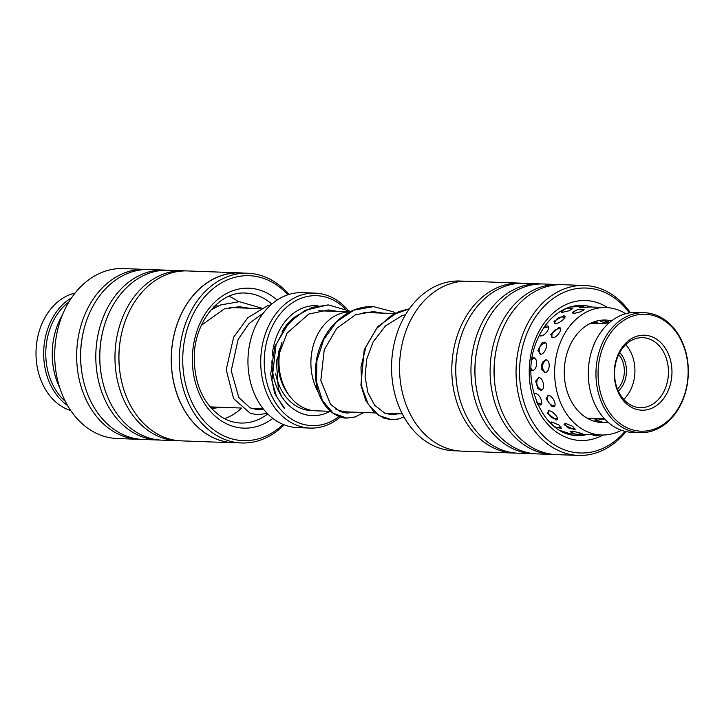 <?xml version="1.0" encoding="UTF-8"?>
<svg xmlns="http://www.w3.org/2000/svg" width="724" height="724" viewBox="0 0 724 724"><rect width="100%" height="100%" fill="white"/><g stroke="black" fill="none" stroke-linecap="round" stroke-linejoin="round"><path stroke-width="1.09" d="M318.406 392.435A50.037 38.499 -87.9 0 1 311.048 358.271A50.01 38.481 -87.9 0 1 349.701 311.954M318.37 392.317A50.01 38.481 -87.9 0 1 311.067 358.271A50.037 38.499 -87.9 0 1 349.764 311.926M330.452 411.332L315.646 410.789A50.037 38.499 -87.9 0 1 279.12 357.104A50.037 38.499 -87.9 0 1 282.043 342.063M318.705 310.759A50.037 38.499 -87.9 0 1 319.311 310.768L349.828 311.89M330.017 411.313A55.015 42.327 -87.9 0 1 271.943 360.787M344.977 308.56A65.015 50.019 92.1 0 0 294.397 301.528A65.015 50.019 92.1 0 0 264.45 355.882A65.015 50.019 92.1 0 0 287.147 415.947A65.015 50.019 92.1 0 0 339.049 416.499M340.425 416.97A67.513 51.947 -87.9 0 1 310.216 428.074A67.513 51.947 -87.9 0 1 260.939 355.638A67.513 51.947 -87.9 0 1 315.157 293.13A67.513 51.947 -87.9 0 1 347.611 309.745M315.157 293.13L302.388 292.668A67.513 51.947 92.1 0 0 248.169 355.176A67.513 51.947 92.1 0 0 297.446 427.603L310.216 428.074M272.161 356.099A55.015 42.327 -87.9 0 1 318.008 305.79M331.936 310.234A55.015 42.327 -87.9 0 1 333.683 311.302M343.547 412.635A65.015 50.019 92.1 0 0 344.362 411.838M345.701 411.884A67.513 51.947 -87.9 0 1 344.787 412.87M348.896 411.974A50.037 38.499 -87.9 0 1 347.565 411.956A50.037 38.499 -87.9 0 1 335.493 408.942M375.104 412.933L347.565 411.929A50.01 38.481 -87.9 0 1 335.366 408.852M247.825 273.247L239.78 272.957A84.916 65.332 92.1 0 0 173.335 338.398A84.916 65.332 92.1 0 0 208.069 434.862A84.916 65.332 92.1 0 0 233.553 442.681L241.599 442.97A84.916 65.332 -87.9 0 1 216.114 435.16A84.916 65.332 -87.9 0 1 181.38 338.687A84.916 65.332 -87.9 0 1 247.825 273.247A84.916 65.332 -87.9 0 1 273.31 281.066A84.916 65.332 -87.9 0 1 288.912 294.46M284.134 424.825A84.916 65.332 -87.9 0 1 241.599 442.97M145.207 269.391L123.261 268.586A85.016 65.413 92.1 0 0 56.734 334.099A85.016 65.413 92.1 0 0 91.514 430.68A85.016 65.413 92.1 0 0 117.026 438.509L138.981 439.314A85.016 65.413 -87.9 0 1 113.46 431.486A85.016 65.413 -87.9 0 1 78.69 334.904A85.016 65.413 -87.9 0 1 145.207 269.391A85.016 65.413 -87.9 0 1 147.198 269.5M287.853 294.795A82.518 63.486 92.1 0 0 274.034 283.301A82.518 63.486 92.1 0 0 189.127 323.519A82.518 63.486 92.1 0 0 218.449 433.033A82.518 63.486 92.1 0 0 283.102 424.409M233.553 442.78L181.281 440.862A85.016 65.413 -87.9 0 1 155.76 433.033A85.016 65.413 -87.9 0 1 120.564 376.308A85.016 65.413 -87.9 0 1 122.229 330.877A85.016 65.413 -87.9 0 1 187.507 270.939L239.78 272.858A85.016 65.413 92.1 0 0 173.262 338.37A85.016 65.413 92.1 0 0 208.032 434.952A85.016 65.413 92.1 0 0 233.553 442.78A85.016 65.413 92.1 0 0 236.73 442.798M179.28 440.753A85.016 65.413 -87.9 0 1 177.29 440.717A85.016 65.413 -87.9 0 1 151.768 432.889A85.016 65.413 -87.9 0 1 116.998 336.307A85.016 65.413 -87.9 0 1 183.516 270.794A85.016 65.413 -87.9 0 1 185.507 270.903M177.29 440.717L162.122 440.156A85.016 65.413 -87.9 0 1 136.601 432.337A85.016 65.413 -87.9 0 1 101.414 375.602A85.016 65.413 -87.9 0 1 103.08 330.18A85.016 65.413 -87.9 0 1 168.348 270.233L183.516 270.794M160.131 440.047A85.016 65.413 -87.9 0 1 158.131 440.011A85.016 65.413 -87.9 0 1 132.61 432.192A85.016 65.413 -87.9 0 1 97.84 335.61A85.016 65.413 -87.9 0 1 164.357 270.088A85.016 65.413 -87.9 0 1 166.357 270.206M158.131 440.011L142.972 439.459A85.016 65.413 -87.9 0 1 117.451 431.631A85.016 65.413 -87.9 0 1 82.255 374.896A85.016 65.413 -87.9 0 1 83.921 329.474A85.016 65.413 -87.9 0 1 149.198 269.536L164.357 270.088M140.972 439.341A85.016 65.413 -87.9 0 1 138.981 439.314M242.947 273.075A85.016 65.413 92.1 0 0 239.78 272.858M82.255 374.896L82.138 374.227A82.518 63.486 -87.9 0 1 83.758 330.135L83.921 329.474M101.414 375.602L101.297 374.932A82.518 63.486 -87.9 0 1 102.908 330.841L103.08 330.18M120.564 376.308L120.446 375.629A82.518 63.486 -87.9 0 1 122.066 331.538L122.229 330.877M464.917 281.202L460.039 281.03A84.916 65.332 92.1 0 0 398.924 328.207A84.916 65.332 92.1 0 0 453.821 450.753L458.69 450.925M629.409 312.904A82.518 63.486 92.1 0 0 526.728 333.891A82.518 63.486 92.1 0 0 543.941 436.454A82.518 63.486 92.1 0 0 625.065 431.359M626.043 431.585A85.016 65.413 -87.9 0 1 578.376 455.414A85.016 65.413 -87.9 0 1 523.425 332.723A85.016 65.413 -87.9 0 1 584.612 285.491A85.016 65.413 -87.9 0 1 630.396 312.75M522.357 283.247A85.016 65.413 92.1 0 0 520.357 283.138A85.016 65.413 92.1 0 0 459.179 330.37A85.016 65.413 92.1 0 0 514.13 453.061A85.016 65.413 92.1 0 0 516.131 453.097M541.507 283.953A85.016 65.413 92.1 0 0 539.516 283.844L524.348 283.283A85.016 65.413 92.1 0 0 463.17 330.515A85.016 65.413 92.1 0 0 459.079 343.221A85.016 65.413 92.1 0 0 457.414 388.652A85.016 65.413 92.1 0 0 518.122 453.206L533.289 453.767A85.016 65.413 92.1 0 0 535.28 453.794M539.516 283.844A85.016 65.413 92.1 0 0 478.338 331.076A85.016 65.413 92.1 0 0 533.289 453.767M560.666 284.659A85.016 65.413 92.1 0 0 558.675 284.541L543.507 283.989A85.016 65.413 92.1 0 0 482.32 331.221A85.016 65.413 92.1 0 0 478.238 343.927A85.016 65.413 92.1 0 0 476.573 389.349A85.016 65.413 92.1 0 0 537.28 453.912L552.439 454.464A85.016 65.413 92.1 0 0 554.439 454.5M558.675 284.541A85.016 65.413 92.1 0 0 497.488 331.773A85.016 65.413 92.1 0 0 552.439 454.464M584.612 285.491L562.657 284.686A85.016 65.413 92.1 0 0 501.479 331.927A85.016 65.413 92.1 0 0 497.388 344.624A85.016 65.413 92.1 0 0 495.723 390.055A85.016 65.413 92.1 0 0 556.43 454.609L578.376 455.414M514.13 453.061L461.858 451.143A85.016 65.413 -87.9 0 1 406.906 328.461A85.016 65.413 -87.9 0 1 468.084 281.22L520.357 283.138M497.388 344.624L497.225 345.294A82.518 63.486 92.1 0 0 495.605 389.385L495.723 390.055M478.238 343.927L478.066 344.588A82.518 63.486 92.1 0 0 476.455 388.679L476.573 389.349M459.079 343.221L458.916 343.891A82.518 63.486 92.1 0 0 457.297 387.974L457.414 388.652M619.726 352.597A24.01 18.471 -87.9 0 1 625.798 377.367A24.01 18.471 -87.9 0 1 618.314 391.06M617.463 389.078A22.507 17.313 92.1 0 0 623.726 376.96A22.507 17.313 92.1 0 0 618.73 354.516M686.515 387.195A58.517 45.024 92.1 0 0 655.093 316.035A58.517 45.024 92.1 0 0 599.689 358.226A58.517 45.024 92.1 0 0 631.102 429.386A58.517 45.024 92.1 0 0 686.515 387.195M597.617 357.819A60.011 46.173 -87.9 0 1 644.342 312.705A60.011 46.173 -87.9 0 1 686.669 387.53A60.011 46.173 -87.9 0 1 639.944 432.653A60.011 46.173 -87.9 0 1 597.617 357.819M644.342 312.705L636.677 312.424A60.011 46.173 92.1 0 0 589.951 357.538A60.011 46.173 92.1 0 0 632.278 432.373L639.944 432.653M670.931 382.001A37.512 28.86 -87.9 0 1 635.41 409.042A37.512 28.86 -87.9 0 1 615.273 363.43A37.512 28.86 -87.9 0 1 650.795 336.379A37.512 28.86 -87.9 0 1 670.931 382.001M615.527 363.991A35.005 26.933 92.1 0 0 640.224 407.639A35.005 26.933 92.1 0 0 667.474 381.322A35.005 26.933 92.1 0 0 642.785 337.674A35.005 26.933 92.1 0 0 615.527 363.991M623.744 399.413A35.005 26.933 92.1 0 0 633.962 380.091A35.005 26.933 92.1 0 0 625.744 344.669M75.07 293.066A60.011 46.173 92.1 0 0 36.2 347.746A60.011 46.173 92.1 0 0 70.771 410.562M68.961 301.881A58.517 45.024 92.1 0 0 45.965 348.172A58.517 45.024 92.1 0 0 65.314 401.322M67.631 405.585A60.011 46.173 -87.9 0 1 43.865 348.027A60.011 46.173 -87.9 0 1 71.576 297.808M544.276 342.19L541.878 342.986L537.914 350.461L540.584 354.235C545.335 354.498 549.172 342.045 544.276 342.19M563.498 315.89L553.932 321.338L555.417 323.556C560.204 323.583 568.548 315.646 563.498 315.89L564.123 315.963M569.028 307.121L578.25 306.56M581.716 306.922L579.173 307.447L580.503 307.827L589.598 306.949M602.006 323.664L606.576 323.827M604.603 418.906L596.377 420.463L594.947 419.802L596.902 418.562M566.62 433.296L568.503 433.242L560.765 430.708M579.734 433.92L581.064 433.993C586.241 434.572 576.286 431.694 571.426 431.205L570.078 431.721L573.037 432.979M555.842 419.92C560.847 420.508 553.742 411.042 549 410.77L547.208 413.214L556.132 419.92M539.299 335.402L540.683 335.972C545.453 336.099 551.987 325.673 547.018 325.9L544.656 326.415M552.711 337.782C557.471 337.927 563.806 327.293 558.847 327.51L550.765 334.579L552.711 337.782M560.629 311.356L561.933 312.46L569.363 310.696L572.621 308.551L568.213 308.524M576.992 309.944L572.195 312.415L573.508 313.601L580.947 311.7L584.096 309.383L579.173 309.474M596.332 321.121L597.318 322.261L593.571 322.126M601.834 320.135L609.11 322.298L605.581 322.216M575.281 434.038L567.996 433.748M625.69 313.727A63.766 49.06 92.1 0 0 606.051 307.546A63.766 49.06 92.1 0 0 554.846 366.471A63.766 49.06 92.1 0 0 601.373 434.988L578.919 434.147M599.092 421.341L601.879 421.585L598.965 422.255M555.344 427.232L561.272 428.346L559.028 425.088L551.76 421.956L550.177 422.762M574.023 429.567L575.118 429.45L572.711 426.327L565.435 423.341L563.987 424.762L574.023 429.567M537.715 404.363L539.67 404.96C544.575 405.503 540.086 393.621 535.344 393.485L533.968 393.892M553.009 406.752C557.933 407.304 553.208 395.566 548.466 395.422L546.05 398.725L551.815 406.499L553.009 406.752M531.018 370.064L532.366 370.507C534.312 370.335 535.642 368.76 536.366 365.792C537.181 361.24 536.24 358.534 533.552 357.701L532.104 358.054M538.864 377.62L535.669 381.15L537.932 388.697L540.747 390.218C545.588 390.688 543.643 377.666 538.864 377.62M549.181 366.263C549.353 362.443 548.294 360.262 545.996 359.728L542.484 362.217L541.362 365.982L541.751 369.331L545.054 372.57C547.416 372.199 548.792 370.1 549.181 366.263M591.897 418.382L589.472 419.413M611.599 320.868A51.259 39.44 92.1 0 0 605.59 320.044A51.259 39.44 92.1 0 0 564.43 367.412A51.259 39.44 92.1 0 0 601.834 422.499A51.259 39.44 92.1 0 0 607.889 422.11M579.517 306.605L578.938 306.587M591.761 307.03L590.404 306.976M601.373 434.988A63.766 49.06 92.1 0 0 621.418 430.264M581.064 433.993L582.413 433.938M600.314 320.967L598.848 320.542M214.195 407.033L210.648 407.549M213.462 408.173A51.259 39.44 92.1 0 0 219.87 407.241M245.291 308.089A63.766 49.06 92.1 0 0 244.495 307.22M238.314 301.673A63.766 49.06 92.1 0 0 228.947 296.252M62.418 314.958A63.766 49.06 92.1 0 0 59.078 321.438A63.766 49.06 92.1 0 0 59.748 387.802M224.467 418.653A63.766 49.06 92.1 0 0 241.481 408.182M218.105 306.008A51.259 39.44 92.1 0 0 214.956 305.727M289.329 395.63A47.513 36.553 -87.9 0 1 278.188 357.185A47.513 36.553 -87.9 0 1 279.455 348.443M313.211 410.599A50.01 38.481 -87.9 0 1 275.69 373.819M282.116 331.565A50.01 38.481 -87.9 0 1 295.274 316.696M409.458 308.732L391.594 315.311L376.534 328.569L365.964 346.669L360.959 367.14L361.855 387.186L368.154 404.037L378.652 415.404L391.548 419.721L398.562 418.961L403.947 416.943M373.575 306.605L353.828 310.171L336.579 321.728L323.764 339.493L316.895 360.751L316.596 382.254L322.497 400.707L333.266 413.295L346.841 418.083L355.285 416.924L363.765 412.517M350.778 311.42L328.615 304.958L312.279 307.356L297.22 315.456L284.776 328.388L276.043 344.769L271.916 380.706L276.478 396.426L284.623 408.327M272.803 418.391A70.02 53.866 -87.9 0 1 222.666 421.694A70.02 53.866 -87.9 0 1 197.779 328.768A70.02 53.866 -87.9 0 1 269.826 294.641A70.02 53.866 -87.9 0 1 277.147 300.053M271.772 304.107A65.015 50.019 92.1 0 0 264.948 299.066A65.015 50.019 92.1 0 0 245.436 293.075C220.539 291.093 195.408 320.135 194.267 354.977C193.951 383.756 203.209 404.526 222.069 417.296C227.997 420.87 234.196 422.78 240.667 423.024A65.015 50.019 92.1 0 0 267.753 413.947M591.988 307.03A65.015 50.019 92.1 0 0 582.277 305.428C575.87 305.193 569.607 306.614 563.48 309.682C551.797 315.745 542.873 326.234 536.728 341.167C518.882 381.729 544.113 436.599 577.517 435.368A65.015 50.019 92.1 0 0 581.345 435.314M603.056 435.015A70.02 53.866 -87.9 0 1 543.127 418.472A70.02 53.866 -87.9 0 1 535.271 339.447A70.02 53.866 -87.9 0 1 607.726 307.646M585.2 434.88A65.015 50.019 92.1 0 0 587.318 434.472M394.462 313.555L363.294 312.415M260.685 308.65L229.562 307.51M216.005 307.012L213.743 306.931M263.21 408.834L251.346 408.399M241.309 408.028L210.078 406.888M347.565 411.956L340.488 411.694M402.327 413.929L385.096 413.304M271.057 304.741L267.373 305.827L247.834 317.727L233.635 337.212L226.223 369.72L233.599 398.625L250.305 413.35L257.78 414.798L267.129 413.323M261.663 308.171L239.472 301.7L220.784 304.894L211.1 309.836M263.59 312.786L248.984 323.619L238.133 339.402L231.237 370.733L238.793 397.512L250.133 407.874L257.961 409.802L263.509 409.205M249.002 308.225L239.291 306.695L224.268 308.949L201.39 325.284M211.001 407.956L213.182 408.164M409.467 308.714L398.363 311.773L377.693 326.669L364.19 349.873L360.905 385.186L365.729 400.49L374.127 412.056L383.874 418.191L391.548 419.721M395.467 313.058L392.933 311.7L373.303 306.596C365.882 306.352 358.688 307.809 351.728 310.976C332.796 320.714 321.049 336.922 316.488 359.602C313.248 382.408 317.954 399.702 330.615 411.467C336.814 416.11 342.217 418.309 346.841 418.083M327.691 304.94L305.039 310.297L288.985 322.642L274.803 346.606L270.686 373.964L274.622 393.304L283.889 407.956M405.612 314.614L401.947 315.755L385.539 325.818L373.086 342.018L366.733 359.068L365.059 376.706L367.946 392.77L374.67 405.304L384.869 413.214L391.729 414.716L398.472 413.793M382.896 313.13L373.122 311.601L355.556 314.768L336.669 328.424L324.216 349.882L320.813 380.444L330.524 404.327L340.135 411.558L347.022 413.078L353.783 412.155M338.081 311.456L328.434 309.963L308.786 314.035L287.066 333.14L276.351 361.122L278.369 388.951L281.5 396.29M590.657 323.248L608.033 323.881M587.173 418.201L604.549 418.843M606.051 307.546L591.472 307.012M582.15 306.668L580.232 306.605M564.811 423.377A7.502 7.502 0 0 0 575.001 428.146M571.236 431.196A7.502 7.502 0 0 0 581.028 433.332M551.109 421.992A7.502 7.502 0 0 0 553.226 425.549M554.005 426.192A7.502 7.502 0 0 0 561.272 427.006M566.059 433.097A7.502 7.502 0 0 0 567.218 432.563M600.54 422.128A7.502 7.502 0 0 0 593.924 421.151M592.295 434.653A7.502 7.502 0 0 0 599.734 434.934M606.621 307.573A7.502 7.502 0 0 0 603.056 307.438M599.599 320.415A7.502 7.502 0 0 0 608.232 321.329M583.417 310.478A7.502 7.502 0 0 0 572.965 313.546M560.593 328.877A7.502 7.502 0 0 0 551.95 337.637M546.711 359.864A7.502 7.502 0 0 0 545.507 372.543M547.824 395.485A7.502 7.502 0 0 0 554.828 405.766M578.44 434.237A7.502 7.502 0 0 0 586.141 434.427M593.2 322.144A7.502 7.502 0 0 0 596.558 321.221M571.842 309.573A7.502 7.502 0 0 0 561.426 312.415M548.747 327.302A7.502 7.502 0 0 0 543.371 328.298M539.842 334.343A7.502 7.502 0 0 0 539.923 335.818M534.348 357.873A7.502 7.502 0 0 0 531.85 359.738M531.063 368.552A7.502 7.502 0 0 0 532.746 370.498M534.728 393.539A7.502 7.502 0 0 0 534.267 394.96M536.846 402.327A7.502 7.502 0 0 0 541.462 404.028M571.118 434.563A7.502 7.502 0 0 0 572.485 433.929M597.798 418.599A7.502 7.502 0 0 0 596.015 420.445M589.942 307.175A7.502 7.502 0 0 0 580.521 307.827M564.847 317.546A7.502 7.502 0 0 0 554.647 323.411M545.824 342.904A7.502 7.502 0 0 0 540.194 354.181M538.728 377.62A7.502 7.502 0 0 0 542.077 389.838M548.222 410.861A7.502 7.502 0 0 0 557.498 418.454M578.376 306.641A7.502 7.502 0 0 0 576.476 305.673"/></g></svg>
